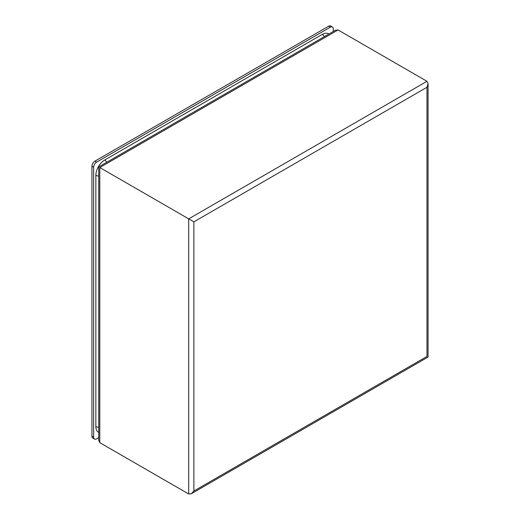<?xml version="1.0" encoding="UTF-8"?>
<svg xmlns="http://www.w3.org/2000/svg" width="520" height="520" viewBox="0 0 520 520"><rect width="100%" height="100%" fill="white"/><g stroke="black" fill="none" stroke-linecap="round" stroke-linejoin="round"><path stroke-width="0.78" d="M98.722 437.625L96.584 438.861A4.16 2.398 -60 0 1 94.503 439.062A4.16 2.398 -60 0 1 93.639 437.157L93.639 167.239A4.16 2.398 -60 0 1 96.584 162.142L330.343 27.183A4.16 2.398 -60 0 1 332.423 26.975A4.16 2.398 -60 0 1 333.281 28.88L333.281 31.486M332.423 26.975L330.726 26A4.16 2.398 120 0 0 328.647 26.208L94.887 161.167A4.16 2.398 120 0 0 91.949 166.257L91.949 436.183A4.16 2.398 120 0 0 92.807 438.087L94.503 439.062M98.722 432.406L98.436 432.25A12.474 7.202 -60 0 1 95.856 426.543L95.856 175.305A12.474 7.202 -60 0 1 104.676 160.024L322.25 34.411A12.474 7.202 -60 0 1 328.484 33.794L328.874 34.034M338.065 29.959L99.794 167.531C98.397 166.725 98.397 166.725 99.794 167.531L99.794 442.669L98.722 440.297L98.722 166.907L335.478 30.219L338.065 29.959L426.978 81.296L428.051 83.662L426.978 87.269L193.882 221.852L188.702 218.862L426.978 81.296M99.794 442.669L188.702 494L188.702 218.862L99.794 167.531M193.882 221.852L193.882 491.01L426.978 356.434C428.376 357.24 428.376 357.24 426.978 356.434L426.978 87.269M193.882 491.01L191.295 493.747L188.702 494M328.647 26.208L330.343 27.183M94.887 161.167L96.584 162.142M91.949 166.257L93.639 167.239M91.949 436.183L93.639 437.157M324.35 36.641A4.16 2.398 -120 0 0 322.25 34.411M106.776 162.26A4.16 2.398 -120 0 0 104.676 160.024M98.722 176.007A4.16 2.398 180 0 1 95.856 175.305M98.722 427.245A4.16 2.398 180 0 1 95.856 426.543M191.295 493.747L428.051 357.051L428.051 83.662"/></g></svg>
